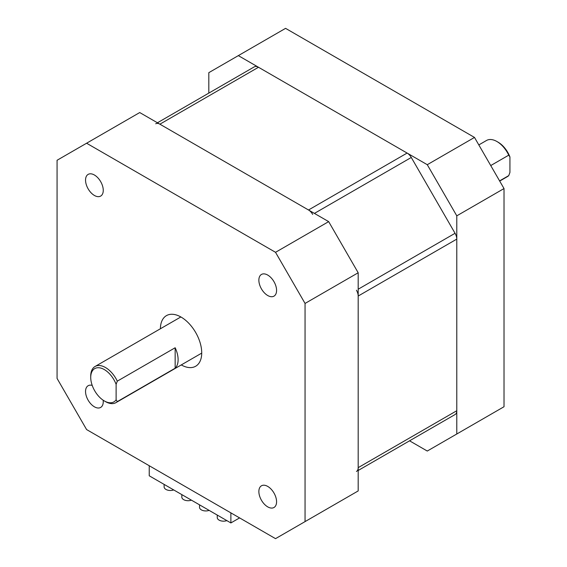 <?xml version="1.0" encoding="UTF-8"?>
<svg xmlns="http://www.w3.org/2000/svg" width="567" height="567" viewBox="0 0 567 567"><rect width="100%" height="100%" fill="white"/><g stroke="black" fill="none" stroke-linecap="round" stroke-linejoin="round"><path stroke-width="0.85" d="M157.442 122.777L254.314 66.842A8.349 4.819 60 0 1 258.488 67.26L159.887 124.187L308.512 209.988L407.113 153.062L258.488 67.26M407.113 153.062A8.349 4.819 60 0 1 411.288 157.47L455.06 233.292A8.349 4.819 60 0 1 456.789 239.111L358.188 296.038L358.188 467.647L456.789 410.721L456.789 239.111M456.789 410.721A8.349 4.819 60 0 1 455.06 414.548L411.288 439.822A8.349 4.819 60 0 1 411.231 439.85M356.459 471.475A8.349 4.819 -120 0 0 358.188 467.647M358.188 296.038A8.349 4.819 -120 0 0 356.459 290.219M312.686 214.397A8.349 4.819 -120 0 0 308.512 209.988M159.887 124.187A8.349 4.819 -120 0 0 155.712 123.769M498.117 142.204L496.94 141.523L498.117 142.204A19.207 11.085 60 0 1 509.931 156.96L508.748 155.16A20.873 12.049 -120 0 0 496.94 141.523L496.94 141.523A20.873 12.049 -120 0 0 486.5 140.488L478.824 144.918M499.704 181.079L507.373 176.649A20.873 12.049 -120 0 0 508.748 175.614L509.931 172.446L509.931 156.96M499.598 180.894L508.748 175.614M490.738 165.557L508.748 155.16M474.501 137.434L285.57 28.35L238.331 55.623L427.27 164.699L474.501 137.434L504.02 188.563L504.02 406.73L427.27 451.041L409.558 440.814M238.331 55.623L208.812 72.668L208.812 93.116M504.02 188.563L456.789 215.836L456.789 434.003M456.789 215.836L427.27 164.699M267.723 506.87A12.524 7.229 60 0 1 259.537 495.834A12.524 7.229 60 0 1 261.458 485.799A12.524 7.229 60 0 1 267.723 486.415A12.524 7.229 60 0 1 275.902 497.457A12.524 7.229 60 0 1 273.981 507.493A12.524 7.229 60 0 1 267.723 506.87M92.215 385.404A12.524 7.229 -120 0 0 88.14 385.73A12.524 7.229 -120 0 0 86.219 395.766A12.524 7.229 -120 0 0 94.398 406.808A12.524 7.229 -120 0 0 100.664 407.425A12.524 7.229 -120 0 0 103.173 400.224M267.723 275.073A12.524 7.229 -120 0 0 261.458 274.449A12.524 7.229 -120 0 0 259.537 284.485A12.524 7.229 -120 0 0 267.723 295.52A12.524 7.229 -120 0 0 273.981 296.144A12.524 7.229 -120 0 0 275.902 286.108A12.524 7.229 -120 0 0 267.723 275.073M94.398 195.459A12.524 7.229 60 0 1 86.219 184.424A12.524 7.229 60 0 1 88.14 174.388A12.524 7.229 60 0 1 94.398 175.005A12.524 7.229 60 0 1 102.584 186.04A12.524 7.229 60 0 1 100.664 196.076A12.524 7.229 60 0 1 94.398 195.459M90.727 377.409L90.727 376.049A20.873 12.049 60 0 1 95.05 366.495A20.873 12.049 60 0 1 105.483 367.529A20.873 12.049 60 0 1 117.298 381.159L116.115 384.327A19.207 11.085 -120 0 0 104.307 369.571A19.207 11.085 -120 0 0 90.727 377.409A19.207 11.085 -120 0 0 104.307 400.933A19.207 11.085 -120 0 0 116.115 399.813L117.298 401.613A20.873 12.049 60 0 1 115.923 402.648A20.873 12.049 60 0 1 105.483 401.613L104.307 400.933L105.483 401.613M175.16 347.755L175.16 368.21A20.873 12.049 -120 0 0 175.16 347.755L117.298 381.159M175.16 368.21L117.298 401.613M209.138 510.385A6.265 3.615 180 0 1 201.37 509.882A6.265 3.615 180 0 1 199.534 507.323L199.534 504.836M226.85 520.612A6.265 3.615 180 0 1 219.082 520.109A6.265 3.615 180 0 1 217.246 517.551L217.246 515.063M173.715 489.931A6.265 3.615 180 0 1 165.94 489.427A6.265 3.615 180 0 1 164.111 486.876L164.111 484.381M191.426 500.158A6.265 3.615 180 0 1 183.658 499.655A6.265 3.615 180 0 1 181.823 497.096L181.823 494.608M160.397 328.761A29.222 16.875 60 0 1 166.45 315.628A29.222 16.875 60 0 1 181.064 317.073A29.222 16.875 60 0 1 200.151 342.829A29.222 16.875 60 0 1 195.672 366.247A29.222 16.875 60 0 1 181.27 364.921M275.527 252.308L86.595 143.224L57.069 160.27L57.069 378.437L86.595 429.566L275.527 538.65L305.053 521.605L305.053 303.437L275.527 252.308L328.669 221.626L358.188 272.762L358.188 490.93L305.053 521.605M86.595 143.224L139.73 112.55L328.669 221.626M358.188 272.762L305.053 303.437M239.6 517.905L230.882 522.937L230.882 512.873M230.882 522.937L149.234 475.798L149.234 465.734M116.115 384.327L116.115 399.813M358.188 470.475L455.06 414.548M358.188 289.22L455.06 233.292M411.288 157.47L314.416 213.398M115.923 402.648L201.724 353.113M95.05 366.495L180.852 316.953"/></g></svg>
